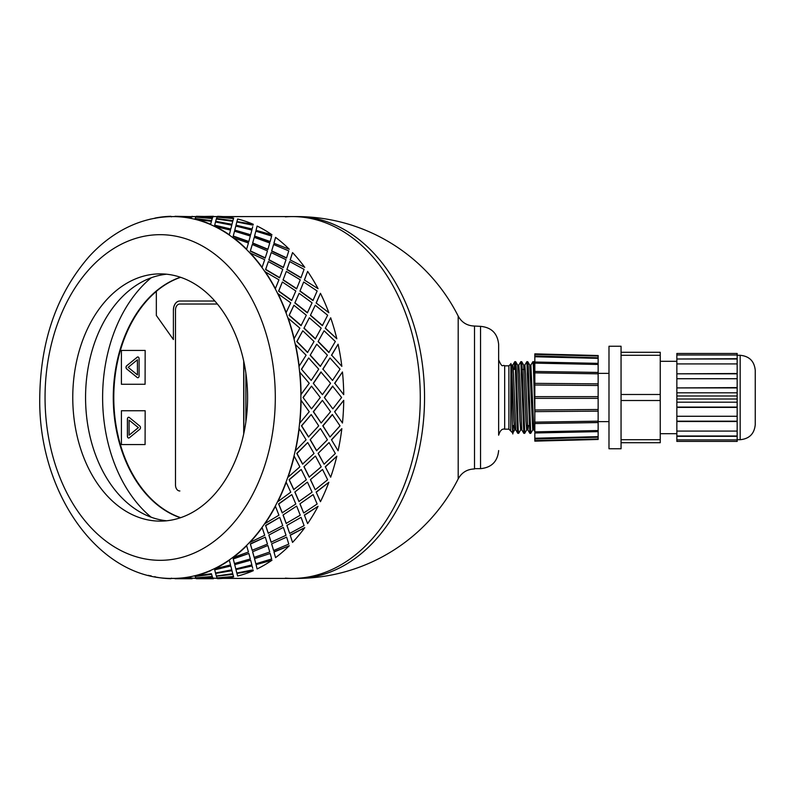 <?xml version="1.0" encoding="UTF-8"?>
<svg xmlns="http://www.w3.org/2000/svg" width="795" height="795" viewBox="0 0 795 795"><rect width="100%" height="100%" fill="white"/><g stroke="black" fill="none" stroke-linecap="round" stroke-linejoin="round"><path stroke-width="1.19" d="M285.375 578.134A180.912 127.925 -90 0 0 292.361 578.412A180.912 127.925 -90 0 0 420.287 397.5A180.912 127.925 -90 0 0 292.361 216.588A180.912 127.925 -90 0 0 285.375 216.866M222.998 578.412L296.624 578.412A180.912 127.925 -90 0 0 424.55 397.5A180.912 127.925 -90 0 0 296.624 216.588L222.998 216.588M474.516 468.653L480.548 468.653L480.548 326.347L474.516 326.039L474.516 468.961C467.182 469.169 461.736 472.488 458.188 478.908L458.188 316.092A180.912 180.912 0 0 0 296.624 216.588M180.435 517.754A123.623 87.41 90 0 1 113.278 397.5A123.623 87.41 90 0 1 180.435 277.246M151.159 277.793A138.698 98.073 -90 0 0 102.615 397.5A138.698 98.073 -90 0 0 151.159 517.207M217.383 304.028L179.75 304.028A6.032 4.263 -90 0 0 175.486 310.06L175.486 484.94A6.032 4.263 -90 0 0 179.75 490.972L179.879 490.972M243.836 361.665L243.836 433.335L243.836 361.665M156.337 291.397A123.623 87.41 -90 0 0 114.778 416.093A123.623 87.41 -90 0 0 180.684 517.674M137.386 359.807L137.475 374.882L137.386 359.807L128.154 367.35L137.386 374.882M137.853 377.734A1.809 1.282 90 0 1 137.257 377.496L126.753 368.92A1.809 1.282 90 0 1 126.753 365.779L137.257 357.203A1.809 1.282 90 0 1 137.853 356.955A1.809 1.282 90 0 1 139.095 358.764L139.095 375.936A1.809 1.282 90 0 1 137.813 377.744A1.809 1.282 90 0 1 137.177 377.496L126.663 368.92A1.809 1.282 90 0 1 126.663 365.779L137.177 357.203A1.809 1.282 90 0 1 137.813 356.955M145.088 350.436L121.406 350.436L121.406 384.263L145.088 384.263L145.167 350.436L145.088 384.263M139.831 429.221L129.317 437.797A1.809 1.282 90 0 1 128.671 438.045A1.809 1.282 90 0 1 127.399 436.236L127.399 419.064A1.809 1.282 90 0 1 128.671 417.256A1.809 1.282 90 0 1 129.317 417.504L139.831 426.08A1.809 1.282 90 0 1 139.831 429.221M128.72 438.045A1.809 1.282 90 0 1 127.478 436.236L127.478 419.064A1.809 1.282 90 0 1 128.72 417.266M145.088 410.737L121.406 410.737L121.406 444.564L145.088 444.564L145.167 410.737L145.088 444.564M180.644 277.316A123.623 87.41 -90 0 0 156.337 291.328L156.337 315.446L173.399 339.564L173.399 310.06A9.043 6.4 90 0 1 179.789 301.017L214.829 301.017M245.884 373.203L245.884 421.797M173.399 339.564L173.399 310.06M179.879 301.017A9.043 6.4 -90 0 0 173.479 310.06M129.098 420.118L138.419 427.65L129.098 435.193L138.33 427.65L129.098 420.118L129.098 435.193M243.707 433.921L243.707 361.079M311.193 380.447L301.444 369.198L311.193 380.447L318.716 369.148L308.679 357.969L301.663 369.148M313.29 383.309L322.412 394.658L330.561 383.279L320.932 372.01L313.29 383.309L322.412 394.658M324.34 397.5L332.837 408.878L341.611 397.5L332.618 386.141L324.34 397.5L332.837 408.878M330.561 411.721L322.412 400.342L313.29 411.691L321.15 423.029L330.561 411.721M320.296 397.5L311.511 386.122L303.024 397.5L311.511 408.878L320.296 397.5M154.945 576.604L154.916 576.902A181.21 128.134 -90 0 0 170.955 578.69L170.965 578.382A180.912 127.925 -90 0 0 172.972 578.412A180.912 127.925 -90 0 0 174.98 578.382L174.98 578.69A181.21 128.134 -90 0 0 191.029 576.902L190.999 576.604A180.912 127.925 -90 0 0 194.964 575.709L195.004 576.007A181.21 128.134 -90 0 0 210.645 570.701L210.586 570.413A180.912 127.925 -90 0 0 214.402 568.654L214.471 568.942A181.21 128.134 -90 0 0 229.338 560.227L229.248 559.958A180.912 127.925 -90 0 0 232.826 557.384L232.925 557.643A181.21 128.134 -90 0 0 246.649 545.758L246.53 545.509A180.912 127.925 -90 0 0 249.779 542.17L249.908 542.409A181.21 128.134 -90 0 0 262.141 527.632L261.992 527.413A180.912 127.925 -90 0 0 264.834 523.398L264.983 523.607A181.21 128.134 -90 0 0 275.438 506.306L275.269 506.117A180.912 127.925 -90 0 0 277.624 501.526L277.803 501.695A181.21 128.134 -90 0 0 286.21 482.297L286.021 482.148A180.912 127.925 -90 0 0 287.85 477.089L288.038 477.219A181.21 128.134 -90 0 0 294.2 456.201L293.991 456.101A180.912 127.925 -90 0 0 295.233 450.695L295.442 450.785A181.21 128.134 -90 0 0 299.198 428.654L298.99 428.604A180.912 127.925 -90 0 0 299.616 422.99L299.824 423.029A181.21 128.134 -90 0 0 301.086 400.342L300.878 400.342A180.912 127.925 -90 0 0 300.878 394.658L309.235 383.279L299.616 372.01A180.912 127.925 -90 0 0 298.99 366.396L306.095 355.196L295.233 344.305A180.912 127.925 -90 0 0 293.991 338.899L299.874 328.156L287.85 317.911A180.912 127.925 -90 0 0 286.021 312.852L290.751 302.816L277.624 293.474A180.912 127.925 -90 0 0 275.269 288.883L278.936 279.81L264.834 271.602A180.912 127.925 -90 0 0 261.992 267.587L264.715 259.707L249.779 252.83A180.912 127.925 -90 0 0 246.53 249.491L248.447 242.992L232.826 237.616A180.912 127.925 -90 0 0 229.248 235.042L230.53 230.083L214.402 226.346A180.912 127.925 -90 0 0 210.586 224.588L211.41 221.298L194.964 219.291A180.912 127.925 -90 0 0 190.999 218.396L191.555 216.846L174.98 216.618A180.912 127.925 -90 0 0 172.972 216.588A180.912 127.925 -90 0 0 170.965 216.618L171.442 216.846M340.031 425.852L332.3 414.523L322.77 425.802L329.995 437.031L340.031 425.852M334.606 411.691L342.466 423.029L334.606 411.691L343.728 400.342A181.21 128.134 90 0 1 342.466 423.029M332.519 414.553L322.979 425.852L329.995 437.031M322.412 400.342L313.498 411.721L321.15 423.029M303.024 397.5L311.511 408.878M311.511 386.122L303.233 397.5M194.964 575.709A180.912 127.925 -90 0 0 210.586 570.413L210.645 570.701M174.98 578.382A180.912 127.925 -90 0 0 190.999 576.604L191.029 576.902M174.98 216.588L172.972 216.588C154.588 216.687 137.098 221.497 120.492 231.047C109.144 237.616 98.739 246.062 89.298 256.378C56.992 293.444 40.475 340.489 39.75 397.5C38.051 492.095 98.51 579.982 172.972 578.412L174.98 578.412M191.545 578.054L195.977 578.412M212.861 578.054L217.303 578.412M292.361 578.412A180.912 127.925 -90 0 0 420.287 397.5A180.912 127.925 -90 0 0 292.361 216.588M191.545 216.946L192.161 216.29L192.768 216.846M200.092 217.403L212.315 218.396L212.871 216.846L196.305 216.31L195.799 217.154M195.143 218.526L211.54 220.95L212.205 218.526L195.689 217.095L195.143 218.526L211.579 220.652L212.205 218.526M231.902 224.588L232.726 221.298L216.32 218.993L215.674 221.298L231.902 224.588L232.726 221.298M231.365 226.714L231.752 225.164L215.495 221.984L214.7 225.164L230.798 229.02L231.752 225.164M214.7 225.164L230.798 229.02M234.714 230.361L250.564 235.042L251.856 230.083L235.797 226.058L234.714 230.361L235.727 226.346M235.797 226.058L235.638 226.714M200.092 577.597L212.315 576.604L212.871 578.154L212.345 576.902L195.799 577.846M195.143 576.474L211.54 574.05L212.205 576.474L211.579 574.348L195.143 576.474L195.689 577.905L212.205 576.474M234.515 231.196L233.173 236.314L248.746 241.789L250.326 236.045L234.515 231.196L233.273 236.045L248.855 241.521M252.601 243.25L254.251 237.357L252.601 243.25L267.845 249.491L269.763 242.992L254.251 237.357M215.624 573.414L231.902 570.413L232.726 573.702L231.971 570.701L215.624 573.414M214.7 569.836L230.798 565.98L214.7 569.836L215.495 573.016L231.752 569.836L231.365 568.286M252.283 244.502L250.296 251.141L265.172 258.107L267.478 250.902L252.283 244.502L250.415 250.902L265.301 257.878M268.839 259.935L271.224 252.591L268.839 259.935L283.308 267.587L286.031 259.707L271.224 252.591M234.714 564.639L250.664 560.227L234.714 564.639L235.727 568.654M234.793 564.917L235.638 568.286M248.855 553.479L233.173 558.686L234.436 563.526L250.326 558.955L248.855 553.479L233.273 558.955L234.515 563.804M268.362 261.575L265.56 269.575L279.582 277.862L282.762 269.366L268.362 261.575L265.709 269.366L279.741 277.664M283.03 280.009L286.309 271.393L283.03 280.009L296.585 288.883L300.252 279.81L286.309 271.393M252.601 551.75L267.845 545.509L252.601 551.75L254.152 557.384L269.763 552.008L267.965 545.758M265.301 537.122L250.296 543.86L252.174 550.249L267.478 544.098L265.301 537.122L250.415 544.098L252.283 550.498M282.364 281.996L278.588 291.169L291.636 300.57L295.82 290.99L282.364 281.996L278.767 290.99L291.815 300.401M294.836 302.974L299.119 293.305L294.836 302.974L307.347 312.852L312.067 302.816L299.119 293.305M268.839 535.065L283.308 527.413L268.839 535.065L271.095 542.17L286.031 535.293L283.457 527.632M279.741 517.336L265.56 525.425L268.223 533.197L282.762 525.634L279.741 517.336L265.709 525.634L268.362 533.425M293.921 305.26L289.082 315.367L301.027 325.652L306.323 315.237L293.921 305.26L289.271 315.237L301.226 325.533M303.948 328.265L309.354 317.781L303.948 328.265L315.317 338.899L321.2 328.156L309.354 317.781M283.03 514.991L296.585 506.117L283.03 514.991L286.15 523.398L300.252 515.19L296.754 506.306M291.815 494.599L278.588 503.831L282.195 512.815L295.82 504.01L291.815 494.599L278.767 504.01L282.364 513.004M302.766 330.79L296.764 341.592L307.536 352.513L314.025 341.502L302.766 330.79L296.962 341.502L307.735 352.433M310.149 355.266L316.758 344.215L310.149 355.266L320.305 366.396L327.411 355.196L316.758 344.215M294.836 492.026L307.347 482.148L294.836 492.026L298.95 501.526L312.067 492.184L307.536 482.297M301.226 469.467L289.082 479.633L293.733 489.591L306.323 479.763L301.226 469.467L289.271 479.763L293.921 489.74M301.444 369.198L308.679 357.969M303.948 466.735L315.317 456.101L303.948 466.735L309.166 477.089L321.2 466.844L315.516 456.201M307.735 442.567L296.764 453.408L302.567 464.101L314.025 453.498L307.735 442.567L296.962 453.498L302.766 464.21M310.149 439.734L320.305 428.604L310.149 439.734L316.559 450.695L327.411 439.804L320.514 428.654M331.465 439.734L338.084 450.785L331.465 439.734L341.84 428.654L331.674 439.804M322.77 369.198L329.995 357.969L322.979 369.148L332.519 380.447L322.979 369.148M334.606 383.309L342.466 371.971L334.824 383.279L343.728 394.658L334.824 383.279M318.079 453.408L324.082 464.21L335.341 453.498L329.06 442.567L318.079 453.408L329.06 442.567M325.264 466.735L330.68 477.219L325.264 466.735L336.832 456.201L325.463 466.844M310.398 479.633L315.237 489.74L327.649 479.763L322.541 469.467L310.398 479.633L322.541 469.467M316.152 492.026L320.445 501.695L316.152 492.026L328.852 482.297L316.33 492.184M299.914 503.831L303.68 513.004L317.145 504.01L313.141 494.599L299.914 503.831L313.141 494.599M304.356 514.991L307.625 523.607L304.356 514.991L318.079 506.306L304.515 515.19M286.876 525.425L289.688 533.425L304.088 525.634L301.066 517.336L286.876 525.425L301.066 517.336M290.165 535.065L292.54 542.409L290.165 535.065L304.783 527.632L290.294 535.293M271.612 543.86L273.609 550.498L288.794 544.098L286.627 537.122L271.612 543.86L286.627 537.122M273.917 551.75L275.567 557.643L273.917 551.75L289.291 545.758L274.036 552.008M254.499 558.686L255.841 563.804L271.651 558.955L270.181 553.479L254.499 558.686L270.181 553.479M256.04 564.639L271.979 560.227L256.04 564.639L257.043 568.654M256.119 564.917L256.954 568.286M235.956 569.558L252.124 565.98L235.956 569.558M252.691 568.286L252.124 565.98M236.95 573.414L253.287 570.701L236.95 573.414M216.429 576.176L232.856 574.05L233.521 576.474L232.905 574.348L216.429 576.176M221.408 577.597L217.114 577.846M212.861 216.946L213.597 216.618M221.408 217.403L217.114 217.154M216.429 218.824L232.856 220.95L233.521 218.526L217.005 217.095L216.429 218.824M236.95 221.586L253.287 224.299L236.95 221.586M253.078 225.164L236.821 221.984L236.016 225.164L252.045 229.298L252.691 226.714M256.04 230.361L271.979 234.773L256.04 230.361L257.043 226.346M256.119 230.083L256.954 226.714M254.499 236.314L270.071 241.789L271.651 236.045L255.841 231.196L254.499 236.314L255.841 231.196M273.917 243.25L289.291 249.242L273.917 243.25L275.567 237.357L274.036 242.992M271.612 251.141L286.488 258.107L288.794 250.902L273.609 244.502L271.612 251.141L273.609 244.502M290.165 259.935L304.783 267.368L290.165 259.935L292.54 252.591L290.294 259.707M286.876 269.575L300.908 277.862L304.088 269.366L289.688 261.575L286.876 269.575L289.688 261.575M331.465 355.266L338.084 344.215L331.674 355.196L341.84 366.346L331.674 355.196M304.356 280.009L318.079 288.694L304.356 280.009L307.625 271.393L304.515 279.81M299.914 291.169L312.962 300.57L317.145 290.99L303.68 281.996L299.914 291.169L303.68 281.996M316.152 302.974L328.852 312.703L316.152 302.974L320.445 293.305L316.33 302.816M325.264 328.265L330.68 317.781L325.264 328.265L336.832 338.799L325.463 328.156M318.079 341.592L324.082 330.79L318.079 341.592L328.852 352.513L335.341 341.502L324.082 330.79M310.398 315.367L322.353 325.652L327.649 315.237L315.237 305.26L310.398 315.367L315.237 305.26M311.193 414.553L301.444 425.802L308.47 436.962L318.716 425.852L311.193 414.553L301.663 425.852L308.679 437.031M301.086 394.658A181.21 128.134 -90 0 0 299.824 371.971M299.198 366.346A181.21 128.134 -90 0 0 295.442 344.215M298.99 366.396A180.912 127.925 -90 0 0 295.233 344.305M310.358 355.196L320.514 366.346M318.288 341.502L329.06 352.433M304.147 328.156L315.516 338.799M310.587 315.237L322.541 325.533M330.68 317.781A181.21 128.134 90 0 1 336.832 338.799M321.15 371.971L313.498 383.279M332.519 380.447L340.031 369.148L329.995 357.969M332.837 386.122L324.559 397.5M342.466 371.971A181.21 128.134 90 0 1 343.728 394.658M294.2 338.799A181.21 128.134 -90 0 0 288.038 317.781M293.991 338.899A180.912 127.925 -90 0 0 287.85 317.911M295.015 302.816L307.536 312.703M300.083 290.99L313.141 300.401M338.084 344.215A181.21 128.134 90 0 1 341.84 366.346M286.21 312.703A181.21 128.134 -90 0 0 277.803 293.305M286.021 312.852A180.912 127.925 -90 0 0 277.624 293.474M283.199 279.81L296.754 288.694M287.025 269.366L301.066 277.664M275.438 288.694A181.21 128.134 -90 0 0 264.983 271.393M275.269 288.883A180.912 127.925 -90 0 0 264.834 271.602M268.978 259.707L283.457 267.368M271.741 250.902L286.627 257.878M320.445 293.305A181.21 128.134 90 0 1 328.852 312.703M262.141 267.368A181.21 128.134 -90 0 0 249.908 252.591M261.992 267.587A180.912 127.925 -90 0 0 249.779 252.83M252.711 242.992L267.965 249.242M254.599 236.045L270.181 241.521M307.625 271.393A181.21 128.134 90 0 1 318.079 288.694M246.649 249.242A181.21 128.134 -90 0 0 232.925 237.357M246.53 249.491A180.912 127.925 -90 0 0 232.826 237.616M234.793 230.083L250.664 234.773M236.016 225.164L252.124 229.02M292.54 252.591A181.21 128.134 90 0 1 304.783 267.368M253.287 224.299A181.21 128.134 90 0 0 237.635 218.993L236.999 221.298M232.856 220.95L233.521 218.526M229.338 234.773A181.21 128.134 -90 0 0 214.471 226.058M229.248 235.042A180.912 127.925 -90 0 0 214.402 226.346M215.674 221.298L231.971 224.299M216.469 218.526L232.905 220.652M275.567 237.357A181.21 128.134 90 0 1 289.291 249.242M233.66 218.098A181.21 128.134 90 0 0 217.621 216.31L217.134 216.846M212.315 218.396L212.871 216.846M212.981 216.946L213.477 216.29L196.425 216.588M194.964 219.291A180.912 127.925 -90 0 1 210.586 224.588L211.41 221.298M210.645 224.299A181.21 128.134 -90 0 0 195.004 218.993M195.818 216.846L212.345 218.098M196.425 216.29L213 216.647M257.113 226.058A181.21 128.134 90 0 1 271.979 234.773M191.674 216.647L175.099 216.29L191.665 216.946M174.98 216.618A180.912 127.925 -90 0 1 190.999 218.396L191.555 216.846M191.029 218.098A181.21 128.134 -90 0 0 174.98 216.31M170.955 216.31A181.21 128.134 -90 0 0 154.916 218.098L154.945 218.396M150.941 218.993A181.21 128.134 -90 0 0 148.387 219.659M148.387 575.341A181.21 128.134 -90 0 0 150.941 576.007L150.98 575.709M192.768 578.154L192.161 578.412M196.425 578.71L213.477 578.71L196.425 578.412M195.818 578.154L196.305 578.69L212.871 578.154M216.469 576.474L217.005 577.905L233.521 576.474M171.442 578.154L170.955 578.69M175.099 578.69L192.161 578.71L175.099 578.71M215.674 573.702L216.32 576.007L232.726 573.702M236.016 569.836L236.821 573.016L253.078 569.836M174.98 578.69L191.555 578.154M235.797 568.942L251.856 564.917L250.664 560.227M195.004 576.007L211.41 573.702M231.752 569.836L230.798 565.98M254.599 558.955L255.841 563.804M217.134 578.154L217.621 578.69A181.21 128.134 90 0 0 233.66 576.902M214.471 568.942L230.53 564.917L229.338 560.227M214.402 568.654A180.912 127.925 -90 0 0 229.248 559.958M252.711 552.008L254.251 557.643M271.741 544.098L273.609 550.498M236.999 573.702L237.635 576.007A181.21 128.134 90 0 0 253.287 570.701M232.925 557.643L248.447 552.008L246.649 545.758M232.826 557.384A180.912 127.925 -90 0 0 246.53 545.509M268.978 535.293L271.224 542.409M287.025 525.634L289.688 533.425M271.979 560.227A181.21 128.134 90 0 1 257.113 568.942M249.908 542.409L264.715 535.293L262.141 527.632M249.779 542.17A180.912 127.925 -90 0 0 261.992 527.413M283.199 515.19L286.309 523.607M300.083 504.01L303.68 513.004M289.291 545.758A181.21 128.134 90 0 1 275.567 557.643M264.983 523.607L278.936 515.19L275.438 506.306M264.834 523.398A180.912 127.925 -90 0 0 275.269 506.117M295.015 492.184L299.119 501.695M310.587 479.763L315.237 489.74M304.783 527.632A181.21 128.134 90 0 1 292.54 542.409M277.803 501.695L290.751 492.184L286.21 482.297M277.624 501.526A180.912 127.925 -90 0 0 286.021 482.148M304.147 466.844L309.354 477.219M318.288 453.498L324.082 464.21M318.079 506.306A181.21 128.134 90 0 1 307.625 523.607M288.038 477.219L299.874 466.844L294.2 456.201M287.85 477.089A180.912 127.925 -90 0 0 293.991 456.101M328.852 482.297A181.21 128.134 90 0 1 320.445 501.695M310.358 439.804L316.758 450.785M336.832 456.201A181.21 128.134 90 0 1 330.68 477.219M341.84 428.654A181.21 128.134 90 0 1 338.084 450.785M343.728 400.342L334.824 411.721M295.442 450.785L306.095 439.804L299.198 428.654M295.233 450.695A180.912 127.925 -90 0 0 298.99 428.604M299.824 423.029L309.235 411.721L301.086 400.342M299.616 422.99A180.912 127.925 -90 0 0 300.878 400.342M300.878 394.658A180.912 127.925 -90 0 0 299.616 372.01M166.572 274.215A123.623 87.41 -90 0 0 85.562 397.5A123.623 87.41 -90 0 0 166.572 520.785M160.183 521.122A123.623 87.41 -90 0 0 247.593 397.5A123.623 87.41 -90 0 0 160.183 273.878A123.623 87.41 -90 0 0 72.762 397.5A123.623 87.41 -90 0 0 160.183 521.122M529.868 433.335L530.722 433.335L528.258 367.22L527.781 361.745L526.856 361.665L529.868 433.335M530.841 365.153L532.889 361.665L533.385 366.366L534.826 413.022M534.826 381.978L533.982 362.709L533.793 361.705L532.898 361.665M532.769 429.847L530.732 433.335M523.835 433.335L524.7 433.335L522.534 374.862L521.729 361.705L520.824 361.665L523.835 433.335M524.809 365.153L526.856 361.665M526.737 429.837L524.7 433.325M514.146 369.456L514.753 361.705L515.379 368.184L517.277 427.958L517.754 433.265L518.658 433.335M518.787 365.163L520.824 361.675M520.705 429.847L518.668 433.335L518.241 429.896L516.343 370.391L515.866 362.5L515.697 361.705L514.792 361.665M515.796 429.886L514.633 429.886L513.888 420.694L511.662 365.153L510.917 363.862L510.698 430.97L512.825 433.056L513.063 425.544M517.764 433.295L515.766 429.847L513.54 374.306L512.805 365.114L511.642 365.114M521.828 429.886L520.655 429.886L519.92 420.694L517.694 365.163L515.697 361.705M523.796 433.295L521.798 429.847L519.572 374.316L518.837 365.114L517.664 365.114M528.377 425.544L527.88 429.886L526.688 429.886L525.952 420.684L523.676 365.114M529.828 433.295L527.83 429.837L525.604 374.306L524.869 365.114L523.696 365.114M534.826 431.506L533.862 429.837L532.72 429.886L529.758 365.153L527.761 361.705M533.862 429.837L530.881 365.114M510.698 365.521C511.513 347.703 512.298 456.062 513.063 429.857L513.282 425.544M515.22 365.203L515.011 369.456M512.397 425.544L514.127 425.544M527.373 425.544L529.222 425.544M533.405 425.544L534.826 425.544M508.889 365.839L504.676 365.839L504.676 429.161L508.889 429.161L508.889 365.839L510.698 364.031M504.676 429.161C502.062 428.565 500.045 430.582 498.644 435.193L498.644 344.434C497.571 333.443 491.539 327.411 480.548 326.347M737.164 441.404L737.164 439.903L676.853 439.903L676.853 441.404L737.164 441.404L676.853 441.404M676.853 439.903L676.853 436.306L737.164 436.306L737.164 439.903M737.164 354.987L737.164 353.477L676.853 353.477L676.853 354.987L737.164 354.987L737.164 392.819L676.853 392.819L676.853 399.01L737.164 399.01L737.164 436.306M737.164 399.01L737.164 395.99L676.853 395.99M737.164 392.819L737.164 395.99M621.054 442.726L660.247 442.726L660.247 439.715L621.054 439.715M621.054 355.286L660.247 355.286L660.247 352.274L621.054 352.274M660.247 355.286L660.247 394.489L621.054 394.489M621.054 400.511L660.247 400.511L660.247 394.489M660.247 400.511L660.247 439.715M621.054 352.771L621.054 448.758L608.99 448.758L608.99 346.242L621.054 346.242L621.054 352.771M737.164 431.079L676.853 431.079L676.853 435.998L737.164 435.998M676.853 431.079L676.853 421.489L737.164 421.489M737.164 416.272L676.853 416.272L676.853 421.181L737.164 421.181M676.853 416.272L676.853 407.398L737.164 407.398M737.164 402.181L676.853 402.181L676.853 407.09L737.164 407.09M676.853 402.181L676.853 399.01M676.853 392.819L676.853 387.91L737.164 387.91M676.853 387.91L737.164 387.602M676.853 387.602L676.853 378.728L737.164 378.728M676.853 378.728L676.853 373.819L737.164 373.819M676.853 373.819L737.164 373.511M676.853 373.511L676.853 363.921L737.164 363.921M676.853 363.921L676.853 359.002L737.164 359.002M676.853 359.002L737.164 358.694M676.853 354.987L676.853 358.694M676.853 353.477L737.164 353.477M598.138 421.618L608.99 421.618M755.25 419.512L755.25 375.488M737.164 439.715L740.175 439.715C749.327 438.82 754.356 433.792 755.25 424.639L755.25 370.361C754.356 361.208 749.327 356.18 740.175 355.286L737.164 355.286M660.247 433.682L676.853 433.682M534.836 362.013L598.148 363.355L534.826 362.123L534.826 363.126L534.826 353.864L534.826 354.391L598.138 356.051L598.138 358.346L534.826 356.766L534.826 356.24M598.138 357.81L534.836 355.961M534.826 396.645L598.138 396.645L598.138 430.532L534.826 431.874L534.826 363.126L598.138 364.468L598.138 358.346M534.836 432.987L598.148 431.645L598.138 436.654L534.826 438.234L534.826 432.878L598.138 431.645L598.138 430.532M598.138 436.654L598.138 438.949L534.826 440.609L534.826 441.136L534.826 438.76M598.138 372.448L534.826 371.464L598.148 372.428L598.138 364.468M598.138 372.428L598.138 373.829L534.826 372.855M598.138 373.829L598.138 383.876L534.826 383.359M598.138 383.876L598.138 385.505L534.826 384.999M598.138 396.645L598.138 385.505M534.826 398.355L598.138 398.355M534.836 439.039L598.138 437.19M598.138 438.949L598.138 439.476L534.836 441.126M534.836 353.874L598.158 355.524L598.138 356.051M598.138 409.495L534.826 410.001M534.826 411.641L598.138 411.124M598.138 421.171L534.826 422.145M598.148 422.572L534.826 423.546L598.138 422.552M45.067 394.658A180.912 127.925 -90 0 0 45.047 397.5A180.912 127.925 -90 0 0 45.067 400.342M45.047 397.5A162.816 115.126 -90 0 0 217.741 538.503A162.816 115.126 -90 0 0 217.741 256.497A162.816 115.126 -90 0 0 45.047 397.5M740.175 439.715L740.175 355.286M474.516 326.039C467.182 325.831 461.736 322.512 458.188 316.092M296.624 578.412A180.912 180.912 0 0 0 458.178 478.908M217.303 216.588L213.477 216.588M195.977 216.588L192.161 216.588M530.891 365.114L529.728 365.114M514.753 361.705L512.755 365.163M514.683 429.837L512.825 433.046M523.726 365.163L521.729 361.705M534.826 363.494L533.793 361.705M524.173 369.456L522.325 369.456M508.889 429.161L510.698 430.97M504.676 365.839C502.649 364.04 502.678 369.357 498.644 359.807M480.548 468.653C491.539 467.589 497.571 461.557 498.644 450.566M608.99 373.382L598.138 373.382M676.853 361.318L660.247 361.318"/></g></svg>
